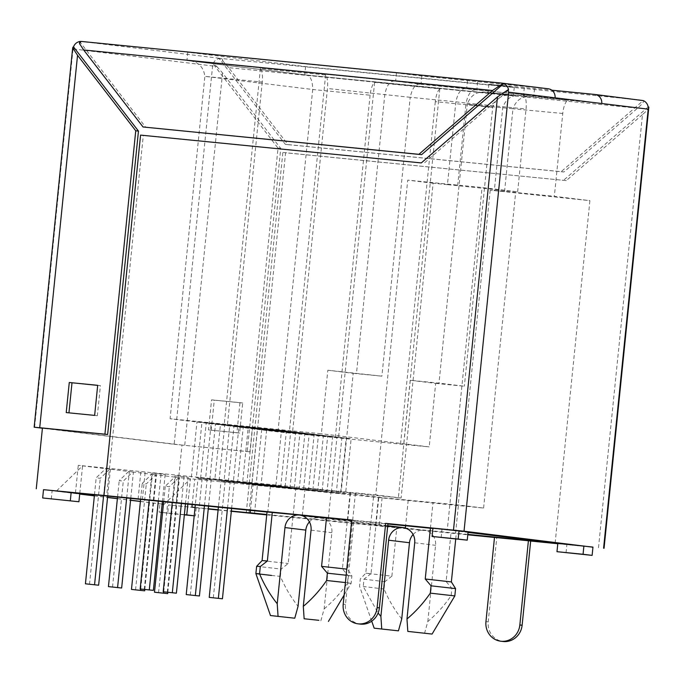 <?xml version="1.0" encoding="UTF-8"?>
<svg xmlns="http://www.w3.org/2000/svg" width="683" height="683" viewBox="0 0 683 683"><rect width="100%" height="100%" fill="white"/><g stroke="black" fill="none" stroke-linecap="round" stroke-linejoin="round"><path stroke-width="0.51" stroke-dasharray="3.42 2.56" d="M598.487 547.766L642.49 114.582C646.272 111.346 648.389 108.845 648.85 107.086M501.646 83.104L548.09 88.764L421.821 76.018L396.447 72.919L187.782 52.241L305.591 66.601L514.265 87.279L488.883 84.188L551.796 90.19M79.228 41.646A8.324 7.863 96.9 0 1 79.646 41.561L145.752 127.311M73.405 48.98L216.81 66.456L213.079 63.878A8.324 7.863 96.9 0 1 219.209 58.567L285.315 144.318L561.17 171.664L643.207 100.597M79.416 41.561L79.646 41.561A8.324 7.863 96.9 0 1 81.704 41.475L221.266 58.482A8.324 2.741 -84.3 0 1 222.94 61.146L219.209 58.567A8.324 7.863 96.9 0 1 221.266 58.482L641.209 100.111L594.765 94.45M637.555 108.179L228.677 67.651L288.038 144.651L563.885 171.996L637.555 108.179C641.337 104.943 643.454 102.441 643.907 100.683M228.677 67.651L222.94 61.146M216.81 66.456L222.547 72.961L280.739 148.45L249.927 451.856L247.203 451.523L278.024 148.117L213.079 63.878A8.324 7.863 96.9 0 0 212.601 65.995L174.174 444.283L42.414 428.224M174.174 444.283L249.927 451.856M557.78 543.728L592.946 547.211M494.492 537.453L496.763 537.683L488.208 621.897A18.04 17.041 -83.1 0 0 502.978 641.482M266.729 514.88L467.778 534.806M642.49 114.582L566.284 180.602L285.571 152.779L248.971 513.121M211.218 430.247L214.274 400.17L242.687 402.987L239.639 433.065L208.503 429.914L211.559 399.837L239.972 402.654L236.916 432.732L208.503 429.914M109.767 469.17L100.273 478.305L96.192 477.801L105.686 468.675L110.415 469.238L128.703 471.483L119.218 480.61L123.29 481.105L132.784 471.979L151.72 474.284L142.235 483.419L146.307 483.914L155.801 474.779L174.746 477.093L165.252 486.219L169.333 486.714L178.818 477.588L483.598 508.058L458.225 504.968L382.113 497.651L305.088 488.26L401.126 498.009L375.752 494.919L407.725 180.141L482.07 187.509L517.637 191.838L447.45 184.649L455.868 101.818L410.218 97.293L381.891 376.171L327.823 370.237L321.369 433.748L170.084 418.747L277.93 431.895L403.696 444.437L429.214 446.887L321.369 433.748M79.715 493.997L56.296 491.145L82.575 465.857L105.686 468.675M94.374 495.781L107.555 497.395M117.391 498.59L130.573 500.195M140.408 501.39L162.144 504.045M163.425 504.199L164.142 504.285L190.42 479.005L187.859 504.182M161.299 512.421L159.122 512.156L159.967 503.875L162.144 504.088M163.425 504.216L164.142 504.285M159.122 512.156L161.299 512.37M162.58 512.498L184.376 514.658M51.285 499.017L52.121 490.727L79.706 494.091M56.296 491.145L52.121 490.727M79.783 493.374L82.575 465.857L78.272 465.336L375.752 494.919M345.538 493.937L261.026 485.562L266.635 430.341L351.147 438.717L345.538 493.937L340.595 493.339L346.204 438.11L351.147 438.717M340.595 493.339L256.082 484.964L261.7 429.735L266.635 430.341M256.082 484.964L261.026 485.562M341.901 437.59L252.454 428.608L341.901 437.59L336.292 492.819L251.779 484.435L257.389 429.214M346.204 438.11L261.7 429.735M332.655 436.463L243.208 427.481L332.655 436.463L327.046 491.692L242.542 483.308L248.151 428.087M323.418 435.336L233.962 426.354L323.418 435.336L317.808 490.565L233.296 482.181L238.905 426.96M314.171 434.209L224.724 425.236L314.171 434.209L308.562 489.438L224.05 481.063L229.659 425.833M304.925 433.082L215.478 424.109L304.925 433.082L299.316 488.311L214.803 479.936L220.413 424.706M295.679 431.955L206.232 422.982L295.679 431.955L290.07 487.184L205.566 478.809L211.175 423.58M286.442 430.828L196.986 421.855L286.442 430.828L280.833 486.057L196.32 477.682L201.929 422.453M128.703 471.483L132.784 471.979M151.72 474.284L155.801 474.779M174.746 477.093L178.818 477.588M290.07 487.184L205.566 478.809M327.046 491.692L242.542 483.308M336.292 492.819L251.779 484.435M317.808 490.565L233.296 482.181M308.562 489.438L224.05 481.063M299.316 488.311L214.803 479.936M280.833 486.057L196.32 477.682M151.95 472.995L165.158 474.403L151.95 472.995L149.176 500.349M174.968 475.803L188.175 477.204L174.968 475.803L172.244 502.637M197.985 478.612L211.192 480.012L197.985 478.612L195.312 504.925M221.01 481.413L234.218 482.813L221.01 481.413L218.389 507.213M555.134 543.045L589.907 200.648L490.198 190.19L504.541 191.607L494.347 190.369L502.765 107.53C506.069 98.378 512.395 94.391 521.735 95.569L568.691 100.222L522.922 94.647L394.757 81.132L188.696 60.71L305.6 74.951C310.167 75.181 312.541 80.031 312.712 89.499L370.092 95.193A13.873 4.568 -84.3 0 1 374.608 82.404L439.809 88.867A13.873 4.568 95.7 0 0 435.302 101.656L492.691 107.342L467.309 104.251L438.981 383.129L410.295 380.286L435.669 383.385L429.214 446.887M410.295 380.286L398.232 499.025M435.302 101.656L400.528 444.044M435.669 383.385L464.363 386.228L438.981 383.129M504.541 191.607L512.959 108.776L467.309 104.251C470.613 95.099 476.939 91.112 486.287 92.29L511.661 95.381L305.668 74.959L511.661 95.381C502.312 94.203 495.995 98.19 492.691 107.342L464.363 386.228M439.809 88.867L403.696 444.437M374.608 82.404L338.486 437.965M370.092 95.193L335.319 437.581M305.668 74.959L188.696 60.71C198.104 61.53 203.5 66.746 204.866 76.359L312.712 89.499L277.93 431.895M292.683 430.905L327.456 88.508A13.873 4.568 95.7 0 0 325.629 74.951L260.419 68.488A13.873 4.568 -84.3 0 1 262.255 82.045L204.866 76.359L170.084 418.747M262.255 82.045L227.473 424.442M260.419 68.488L224.297 424.049M325.629 74.951L289.507 430.521M394.757 81.132C390.224 80.568 386.919 84.923 384.845 94.194L356.517 373.08M327.823 370.237L353.196 373.328L341.141 492.067M331.17 490.846L328.361 518.465L387.731 525.697M408.203 500.238L405.608 525.765M331.357 492.212L336.967 436.992M246.845 483.837L252.454 428.608M322.111 491.086L327.72 435.865M237.599 482.71L243.208 427.481M312.865 489.959L318.474 434.738M228.353 481.583L233.962 426.354M303.619 488.832L309.228 433.611M219.115 480.456L224.724 425.236M294.382 487.705L299.991 432.484M209.869 479.329L215.478 424.109M285.135 486.578L290.745 431.357M200.623 478.202L206.232 422.982M275.889 485.451L281.498 430.23M191.377 477.075L196.986 421.855M447.45 184.649L433.107 183.232L401.126 498.009M433.107 183.232L407.725 180.141M432.902 528.471L447.288 529.897L482.07 187.509M351.719 520.429L387.901 524.015M347.724 520.028L350.524 492.417M295.944 487.295L288.2 563.526L281.14 569.076L280.397 576.392C285.084 587.414 290.967 597.394 298.061 606.316M320.848 620.796L324.143 608.903L331.887 532.689A13.873 13.105 -83.1 0 0 320.523 517.62A13.873 13.105 -83.1 0 0 320.25 517.594A13.873 13.105 -83.1 0 0 309.425 521.88M324.143 608.903C332.894 601.544 340.663 592.929 347.476 583.043L348.219 575.726L351.89 575.965L346.153 575.223M350.157 492.665L342.414 568.905L348.219 575.726M267.019 512.028L267.762 512.105L270.562 484.495M142.371 499.674L145.18 472.064M138.068 499.153L140.869 471.535M75.463 492.947L78.272 465.336M192.179 504.609L194.723 479.526M194.211 515.802L195.381 515.947L196.226 507.665L168.573 504.925L208.247 509.023M195.056 507.52L196.226 507.665M254.52 513.343L257.329 485.733M195.056 507.452L208.272 508.758M218.133 509.74L231.349 511.046M250.465 510.389L253.017 485.203M467.821 534.388L266.771 514.461M375.607 525.244L378.408 497.634M401.741 618.952C394.646 610.021 388.755 600.05 384.077 589.028L384.819 581.711L391.88 576.162L365.764 573.233L371.031 573.626L378.775 497.386M371.031 573.626L363.979 579.167L363.228 586.492L378.109 613.035M430.401 528.224L432.988 502.756M483.598 508.058L515.571 193.28M455.57 533.175L458.37 505.557M490.198 190.19L458.225 504.968M562.758 113.48L512.959 108.776C516.263 99.624 522.589 95.637 531.937 96.815L568.657 100.222A13.873 4.568 95.7 0 0 562.758 113.48L554.34 196.311L589.907 200.648M531.801 96.798L486.159 92.273L531.801 96.798M353.196 373.328L381.891 376.171M465.78 88.747C461.247 88.184 457.943 92.547 455.868 101.818L466.062 103.056C468.137 93.784 471.441 89.43 475.974 89.994M420.13 84.222C415.597 83.659 412.293 88.022 410.218 97.293L327.456 88.508M555.074 97.823L420.984 84.299L395.611 81.209L186.937 60.522L304.755 74.882L513.42 95.56L488.046 92.47L601.749 103.509M522.922 94.647A13.873 4.568 -84.3 0 1 526.055 109.007L466.062 103.056L457.644 185.896M447.288 529.897L468.026 532.424M517.637 191.838L526.055 109.007M494.347 190.369L554.34 196.311M524.339 87.467L523.494 95.757M534.533 88.713L533.688 96.995M488.883 84.188L488.046 92.47M514.265 87.279L513.42 95.56M305.591 66.601L304.755 74.882M187.782 52.241L186.937 60.522M396.447 72.919L395.611 81.209M421.821 76.018L420.984 84.299M467.471 80.543L466.626 88.824M477.665 81.781L476.828 90.062M94.356 495.875L107.547 497.48M117.382 498.684L130.564 500.289M140.399 501.484L159.967 503.875M387.935 523.648L354.033 520.284L345.478 604.498A18.04 17.041 -83.1 0 0 360.248 624.091M351.762 520.011L354.033 520.284M267.762 512.105L267.027 511.977M218.108 509.996L231.324 511.302M494.501 537.401L496.763 537.683M592.964 547.092L557.815 543.395M468.077 531.869L432.937 528.181M280.739 148.45L278.024 148.117M246.256 512.788L282.856 152.446L285.571 152.779M566.284 180.602L282.856 152.446M648.141 107L563.569 180.269M563.885 171.996L561.17 171.664M288.038 144.651L285.315 144.318M175.83 505.804L181.994 445.06L247.203 451.523M214.274 400.17L211.559 399.837M242.687 402.987L239.972 402.654M239.639 433.065L236.916 432.732M140.57 135.106L143.293 135.439L106.693 495.781M421.283 162.93L143.293 135.439M508.579 89.994L424.006 163.263M97.686 385.314L100.41 385.647L97.353 415.725L68.949 412.848M97.686 385.374L100.41 385.647M66.217 412.575L68.94 412.908M94.638 415.392L97.353 415.725M158.302 501.254L161.077 473.9M144.25 589.463L156.031 473.498M162.392 501.663L165.158 474.403M181.371 503.542L184.103 476.708M167.267 592.272L179.048 476.299M185.46 503.943L188.175 477.204M204.448 505.83L207.12 479.517M190.284 595.081L202.066 479.107M208.528 506.231L211.192 480.012M227.516 508.118L230.137 482.318M213.309 597.881L225.083 481.908M231.605 508.519L234.218 482.813M94.467 494.825L96.192 477.801M103.594 495.73L106.335 468.743M89.507 584.307L100.273 478.305M107.683 496.14L110.415 469.238M117.536 497.113L119.218 480.61M126.671 498.018L129.36 471.543M112.524 587.107L123.29 481.105M130.752 498.428L133.433 472.038M140.604 499.461L142.235 483.419M140.724 589.036L152.377 474.352M135.541 589.916L146.307 483.914M144.805 589.523L156.45 474.847M163.672 501.783L165.252 486.219M163.741 591.845L175.394 477.152M158.567 592.716L169.333 486.714M167.822 592.332L179.475 477.656M271.527 575.445L280.397 576.392M256.629 566.292L281.14 569.076M347.476 583.043L351.147 583.291L345.41 582.548M305.088 488.26L302.279 515.878L328.361 518.465M382.113 497.651L379.313 525.261L302.279 515.878M387.688 526.098L379.313 525.261M566.036 552.786L566.881 544.505M441.158 537.564L441.995 529.282M42.431 428.053L181.994 445.06M184.35 514.854L167.736 513.206L168.573 504.925M167.736 513.206L162.571 512.574M195.381 515.947L194.211 515.827M424.519 633.431L427.823 621.539C436.574 614.171 444.351 605.556 451.147 595.678L451.89 588.362L446.093 581.54L451.028 532.911M427.823 621.539L435.566 545.324A13.873 13.105 96.9 0 0 424.203 530.256L403.354 527.72M413.104 534.516A13.873 13.105 96.9 0 1 423.921 530.23A13.873 13.105 96.9 0 1 424.203 530.256M391.88 576.162L396.814 527.541M454.818 595.926L451.147 595.678M455.57 588.601L451.89 588.362M384.077 589.028L363.228 586.492M384.819 581.711L363.979 579.167M373.507 496.993L365.764 573.233L360.3 578.928L359.557 586.245L371.714 621.163M262.084 560.598L288.2 563.526M342.414 568.905L346.776 569.135M451.361 581.925L446.093 581.54M34.611 427.276L73.038 48.988A8.324 7.863 96.9 0 1 73.516 46.871M222.547 72.961L184.717 445.393M343.207 604.224L345.478 604.498M485.946 621.624L488.208 621.897M311.047 530.153L331.887 532.689M414.718 542.789L435.566 545.324M355.433 493.058L347.69 569.289L351.89 575.965L351.147 583.291L344.138 595.038M320.523 517.62L299.683 515.084M455.723 539.015L456.304 533.303"/><path stroke-width="1.02" d="M551.796 90.19L594.765 94.45A8.324 7.863 96.9 0 1 594.927 94.467A8.324 7.863 96.9 0 1 601.749 103.509L555.074 97.823A8.324 7.863 96.9 0 0 548.253 88.781A8.324 7.863 96.9 0 0 548.09 88.764M453.486 530.093L497.489 96.909L421.283 162.93L140.57 135.106L103.97 495.448L351.762 520.011L343.207 604.224A18.04 17.041 -83.1 0 0 357.977 623.818A18.04 17.041 -83.1 0 0 358.344 623.852A18.04 17.041 -83.1 0 0 377.118 607.588L385.673 523.366L464.03 531.195L592.946 547.211M492.554 90.506L83.676 49.979L143.037 126.978L418.884 154.324L492.554 90.506L502.936 83.497L501.646 83.104L548.253 88.781M502.936 83.497L503.644 83.582A8.324 7.863 96.9 0 1 508.579 89.994L507.879 89.908L508.63 92.162L555.074 97.823M601.749 103.509L648.193 109.169L648.85 107.086L648.141 107A8.324 7.863 96.9 0 0 643.207 100.597L594.927 94.467M497.489 96.909L507.879 89.908M604.054 548.27L648.85 107.086M77.546 55.289L39.716 427.72L104.926 434.183L135.746 130.777L77.546 55.289L73.405 48.98L73.516 46.871A8.324 7.863 96.9 0 1 79.228 41.646M83.676 49.979L79.535 43.669A8.324 2.741 -84.3 0 1 81.678 41.475A8.324 2.741 -84.3 0 1 81.704 41.475L501.646 83.104L81.678 41.475A8.324 8.324 0 0 0 79.416 41.561M79.535 43.669L79.646 41.561M39.716 427.72L34.15 427.208L72.577 48.92A8.324 8.324 0 0 1 72.953 47.161L73.516 46.871L138.461 131.11L135.746 130.777M42.414 428.224L34.15 427.208M94.638 415.392L66.217 412.575L69.273 382.497L97.686 385.314L94.638 415.392M500.716 641.209A18.04 17.041 -83.1 0 0 501.074 641.252A18.04 17.041 -83.1 0 0 519.848 624.979L528.403 540.765L494.501 537.401L485.946 621.624A18.04 17.041 -83.1 0 0 500.716 641.209L502.978 641.482A18.04 17.041 -83.1 0 0 503.337 641.525A18.04 17.041 -83.1 0 0 522.119 625.261L530.674 541.038L557.78 543.728M231.324 511.302L266.729 514.88M467.778 534.806L494.492 537.453M79.715 493.997L94.374 495.781M107.555 497.395L117.391 498.59M130.573 500.195L140.408 501.39M162.144 504.045L163.425 504.199M184.376 514.658L186.775 514.897L187.859 504.182M162.144 504.088L163.425 504.216M161.299 512.37L162.58 512.498M42.67 497.967L78.929 501.757L42.67 497.967L43.516 489.677L267.019 512.028M78.929 501.757L79.783 493.374M387.731 525.697L405.395 527.848L387.688 526.098M405.608 525.765L405.395 527.848M346.776 569.135L321.573 566.361L326.508 517.74L351.719 520.429M387.901 524.015L432.902 528.471M294.766 618.209L270.485 615.545L294.766 618.209L298.061 606.316L305.805 530.102A13.873 13.105 -83.1 0 1 309.425 521.88M70.323 500.707L71.16 492.417M195.056 507.52L191.923 507.136L192.179 504.609M186.775 514.897L194.211 515.802M191.923 507.136L195.056 507.452M208.272 508.758L218.133 509.74M231.349 511.046L254.52 513.343L250.217 512.822L250.465 510.389M266.771 514.461L250.217 512.822M378.109 613.035L380.892 616.408L388.636 540.202L409.476 542.737A13.873 13.105 96.9 0 1 413.104 534.516M407.811 631.399L432.083 634.063L407.811 631.399L406.974 618.994L414.718 542.789A13.873 13.105 -83.1 0 0 403.354 527.72A13.873 13.105 -83.1 0 0 403.081 527.686A13.873 13.105 -83.1 0 0 388.636 540.202M406.974 618.994C415.725 611.644 423.503 603.021 430.307 593.134L431.05 585.818L455.57 588.601L454.827 595.926L430.307 593.134M430.401 528.224L425.244 578.996L431.05 585.818M468.026 532.424L555.134 543.045L467.821 534.388M79.706 494.091L94.356 495.875M107.547 497.48L117.382 498.684M130.564 500.289L140.399 501.484M385.673 523.366L387.935 523.648L379.381 607.861L377.118 607.588M103.97 495.448L43.516 489.677M272.295 512.361L267.36 560.991L262.084 560.598L267.027 511.977L299.402 515.05A13.873 13.105 96.9 0 1 299.683 515.084A13.873 13.105 96.9 0 1 311.047 530.153L303.303 606.359C312.054 599 319.832 590.377 326.628 580.499L327.37 573.182L321.573 566.361M326.508 517.74L299.402 515.05A13.873 13.105 96.9 0 0 284.956 527.566L305.805 530.102M208.247 509.023L218.108 509.996M528.403 540.765L530.674 541.038M557.815 543.395L592.964 547.092L592.118 555.373L556.978 551.685L557.815 543.395M432.937 528.181L468.077 531.869L467.24 540.151L432.091 536.462L432.937 528.181M104.926 434.183L107.641 434.516L138.461 131.11M418.884 154.324L421.607 154.657L503.644 83.582M143.037 126.978L421.607 154.657M107.641 434.516L42.431 428.053L36.267 488.797M69.273 382.497L97.686 385.374M68.949 412.848L71.997 382.83M140.169 588.968L153.376 590.368L140.169 588.968L149.176 500.349M149.304 589.873L158.302 501.254M153.376 590.368L162.392 501.663M163.186 591.777L176.393 593.177L163.186 591.777L172.244 502.637M172.321 592.682L181.371 503.542M176.393 593.177L185.46 503.943M186.211 594.577L199.419 595.986L186.211 594.577L195.312 504.925M195.338 595.482L204.448 505.83M199.419 595.986L208.528 506.231M209.229 597.386L222.436 598.786L209.229 597.386L218.389 507.213M218.355 598.291L227.516 508.118M222.436 598.786L231.605 508.519M85.426 583.803L98.634 585.211L85.426 583.803L94.467 494.825M94.561 584.708L103.594 495.73M98.634 585.211L107.683 496.14M108.443 586.612L121.651 588.012L108.443 586.612L117.536 497.113M117.578 587.517L126.671 498.018M121.651 588.012L130.752 498.428M131.469 589.42L144.676 590.821L131.469 589.42L140.604 499.461M140.596 590.325L140.724 589.036M144.676 590.821L144.805 589.523M154.486 592.221L167.694 593.621L154.486 592.221L163.672 501.783M163.613 593.126L163.741 591.845M167.694 593.621L167.822 592.332M267.36 560.991L260.3 566.54L256.629 566.292L255.886 573.609L271.527 575.445M278.049 616.177L277.221 603.772C270.126 594.85 264.236 584.879 259.557 573.857L260.3 566.54M277.221 603.772L284.956 527.566M259.557 573.857L255.886 573.609L270.485 615.545M345.41 582.548L326.628 580.499M346.153 575.223L327.37 573.182M318.901 620.309L304.131 618.764L318.901 620.309M357.977 623.818L360.248 624.091A18.04 17.041 -83.1 0 0 360.607 624.134A18.04 17.041 -83.1 0 0 379.381 607.861M556.978 551.685L583.06 554.272L583.897 545.982M583.06 554.272L592.118 555.373M432.091 536.462L458.173 539.049L459.019 530.768M458.173 539.049L467.24 540.151M162.571 512.574L161.299 512.421M194.211 515.827L184.35 514.854M398.437 630.844L374.164 628.181L398.437 630.844L401.741 618.952L409.476 542.737M304.131 618.764L303.303 606.359M262.084 560.598L256.629 566.292M381.729 628.812L380.892 616.408M425.244 578.996L451.361 581.925L455.723 539.015M464.03 531.195L508.63 92.162M603.593 548.21L648.193 109.169M519.848 624.979L522.119 625.261M328.412 621.428L344.138 595.038M432.083 634.063L454.818 595.926M374.164 628.181L371.714 621.163M451.361 581.925L455.57 588.601"/></g></svg>
